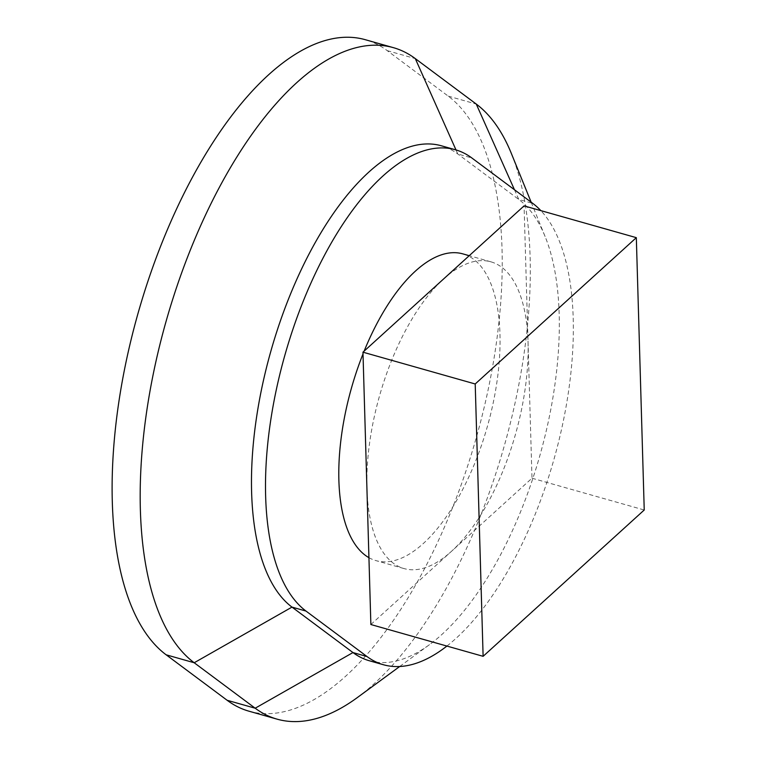 <?xml version="1.0" encoding="UTF-8"?>
<svg xmlns="http://www.w3.org/2000/svg" width="757" height="757" viewBox="0 0 757 757"><rect width="100%" height="100%" fill="white"/><g stroke="black" fill="none" stroke-linecap="round" stroke-linejoin="round"><path stroke-width="0.57" stroke-dasharray="3.79 2.84" d="M249.006 711.202A325.321 144.142 105.8 0 0 468.441 463.53A325.321 144.142 105.8 0 0 448.21 96.12L387.234 50.653A325.321 144.142 105.8 0 0 365.347 39.714M357.2 697.661A325.321 144.142 105.8 0 0 504.408 445.419A325.321 144.142 105.8 0 0 511.344 153.444M369.388 660.766A243.991 108.109 105.8 0 0 429.484 644.652A243.991 108.109 105.8 0 0 539.892 455.468A243.991 108.109 105.8 0 0 545.087 236.487A243.991 108.109 105.8 0 0 518.782 199.451L457.805 153.993A243.991 108.109 105.8 0 0 441.388 145.789M446.904 646.062A243.991 108.109 105.8 0 0 562.319 425.775A243.991 108.109 105.8 0 0 540.839 210.616M368.933 557.672A159.405 70.628 105.8 0 0 375.974 560.625A159.405 70.628 105.8 0 0 483.505 439.268A159.405 70.628 105.8 0 0 473.589 259.235A159.405 70.628 105.8 0 0 462.858 253.879M364.126 351.134A159.405 70.628 105.8 0 0 363.019 353.898M370.873 624.525L531.991 478.216L528.036 342.041A159.405 70.628 105.8 0 0 501.645 267.183A159.405 70.628 105.8 0 0 490.924 261.827A159.405 70.628 105.8 0 0 443.526 279.03A159.405 70.628 105.8 0 0 366.918 488.36A159.405 70.628 105.8 0 0 404.039 568.573A159.405 70.628 105.8 0 0 451.437 551.37A159.405 70.628 105.8 0 0 528.036 342.041L524.081 205.876M531.991 478.216L644.235 510M448.21 96.12L476.267 104.069M387.234 50.653L415.29 58.601M514.457 189.742L518.782 199.451L532.814 203.425M455.998 149.933L457.805 153.993L471.838 157.967M545.087 236.487L531.149 202.185M429.484 644.652L399.677 666.51M490.924 261.827L469.236 255.686M404.039 568.573L375.974 560.625"/><path stroke-width="1.14" d="M531.149 202.185L511.344 153.444A325.321 144.142 105.8 0 0 476.267 104.069L415.29 58.601A325.321 144.142 105.8 0 0 393.403 47.663A325.321 144.142 105.8 0 0 173.968 295.344A325.321 144.142 105.8 0 0 194.199 662.754L255.185 708.211A325.321 144.142 105.8 0 0 277.071 719.15A325.321 144.142 105.8 0 0 357.2 697.661L399.677 666.51M393.403 47.663L365.347 39.714A325.321 144.142 105.8 0 0 145.902 287.395A325.321 144.142 105.8 0 0 166.143 654.805L227.119 700.272A325.321 144.142 105.8 0 0 249.006 711.202L277.071 719.15M540.839 210.616A243.991 108.109 105.8 0 0 532.814 203.425L471.838 157.967A243.991 108.109 105.8 0 0 455.421 149.763L441.388 145.789A243.991 108.109 105.8 0 0 276.816 331.547A243.991 108.109 105.8 0 0 291.994 607.105L352.97 652.562A243.991 108.109 105.8 0 0 369.388 660.766L383.411 664.741A243.991 108.109 105.8 0 0 446.904 646.062M455.421 149.763A243.991 108.109 105.8 0 0 290.839 335.521A243.991 108.109 105.8 0 0 306.017 611.079L367.003 656.537A243.991 108.109 105.8 0 0 383.411 664.741M469.236 255.686L462.858 253.879A159.405 70.628 105.8 0 0 364.126 351.134M363.019 353.898A159.405 70.628 105.8 0 0 368.933 557.672M524.081 205.876L362.963 352.185L475.207 383.979L636.325 237.66L524.081 205.876M636.325 237.66L644.235 510L483.117 656.319L370.873 624.525L362.963 352.185M483.117 656.319L475.207 383.979M227.119 700.272L255.185 708.211L352.97 652.562L367.003 656.537M476.267 104.069L514.457 189.742M415.29 58.601L455.998 149.933M166.143 654.805L194.199 662.754L291.994 607.105L306.017 611.079"/></g></svg>
